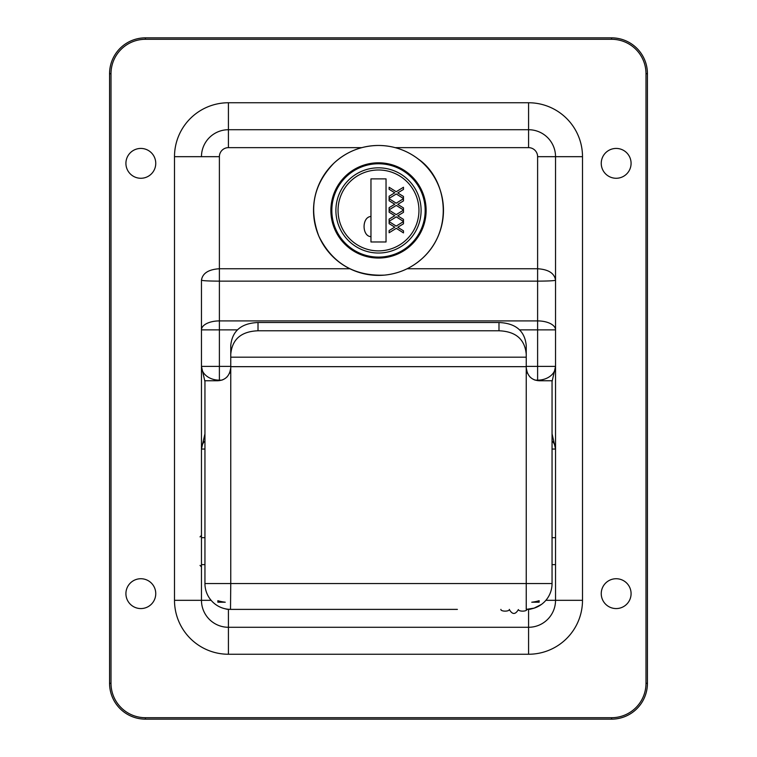 <?xml version="1.0" encoding="UTF-8"?>
<svg xmlns="http://www.w3.org/2000/svg" width="757" height="757" viewBox="0 0 757 757"><rect width="100%" height="100%" fill="white"/><g stroke="black" fill="none" stroke-linecap="round" stroke-linejoin="round"><path stroke-width="1.14" d="M155.753 593.649A14.913 14.913 0 0 1 133.374 606.565A14.913 14.913 0 0 1 133.374 580.733A14.913 14.913 0 0 1 155.753 593.649M155.753 163.351A14.913 14.913 0 0 1 133.374 176.267A14.913 14.913 0 0 1 133.374 150.435A14.913 14.913 0 0 1 155.753 163.351M631.083 163.351A14.913 14.913 0 0 1 608.704 176.267A14.913 14.913 0 0 1 608.704 150.435A14.913 14.913 0 0 1 631.083 163.351M631.083 593.649A14.913 14.913 0 0 1 608.704 606.565A14.913 14.913 0 0 1 608.704 580.733A14.913 14.913 0 0 1 631.083 593.649M535.303 380.165L537.612 380.165A17.931 13.777 180 0 0 555.534 366.388L537.612 366.388L537.612 380.657M552.052 449.043L555.534 449.043A17.931 13.777 -0 0 0 552.052 440.886M552.052 381.623L555.534 366.388L555.534 449.043L552.052 433.808M204.948 440.886A17.931 13.777 0 0 0 201.466 449.043L201.466 537.669L204.948 537.669M230.762 366.388L201.466 366.388A17.931 13.777 180 0 0 219.388 380.165L221.697 380.165M204.948 433.808L201.466 449.043L204.948 449.043M201.466 449.043L201.466 366.388L204.948 381.623M204.948 564.627L201.466 564.627L201.466 600.32L201.466 280.194C202.545 280.762 208.525 281.084 219.388 281.14L219.388 268.744C208.525 269.435 202.545 273.249 201.466 280.194M555.534 280.194L555.534 329.872A17.931 8.961 0 0 0 537.612 320.911L219.388 320.911L219.388 281.14L537.612 281.14C548.475 281.084 554.455 280.762 555.534 280.194C554.455 273.249 548.475 269.435 537.612 268.744L407.124 268.744M219.388 380.657L219.388 320.911A17.931 8.961 0 0 0 201.466 329.872L237.32 329.872M395.201 147.643L528.575 147.643L528.575 129.721L228.425 129.721L528.575 129.721A26.968 26.968 0 0 1 555.534 156.68L555.534 600.32A26.968 26.968 0 0 1 528.575 627.279L228.425 627.279L528.575 627.279L528.575 609.357L527.449 609.357M229.551 609.357L228.425 609.357L228.425 627.279A26.968 26.968 0 0 1 201.466 600.32L211.118 600.32M349.876 268.744L219.388 268.744L219.388 156.68L201.466 156.68A26.968 26.968 0 0 1 228.425 129.721L228.425 147.643L361.799 147.643M611.58 717.712L611.58 719.15L145.42 719.15L611.58 719.15A35.853 35.853 0 0 0 647.434 683.297L647.434 73.703A35.853 35.853 0 0 0 611.58 37.85L145.42 37.85L611.58 37.85A35.853 35.853 0 0 1 647.434 73.703L645.995 73.703L645.995 683.297A34.425 34.425 0 0 1 611.58 717.712L145.42 717.712A34.425 34.425 0 0 1 111.005 683.297L111.005 73.703A34.425 34.425 0 0 1 145.42 39.288L611.58 39.288A34.425 34.425 0 0 1 645.995 73.703M145.42 39.288L145.42 37.85A35.853 35.853 0 0 0 109.566 73.703L109.566 683.297A35.853 35.853 0 0 0 145.42 719.15L145.42 717.712M457.389 609.385L230.762 609.385A25.814 25.814 0 0 1 204.948 583.562L230.762 583.562L230.507 609.385M258.014 330.781L258.014 322.52C241.313 323.23 232.229 330.875 230.762 345.476L230.762 354.191C232.162 339.231 241.246 331.424 258.014 330.781L498.986 330.781C515.754 331.424 524.838 339.231 526.238 354.191L526.238 345.476C524.771 330.875 515.687 323.23 498.986 322.52L498.986 330.781M541.416 604.446L534.13 608.126L526.238 609.385L526.238 583.562L230.762 583.562L230.762 366.662L526.238 366.662L526.238 354.191M526.238 357.181L230.762 357.181L230.762 366.662M230.762 357.181L230.762 354.191M258.014 322.52L498.986 322.52M526.238 367.845L526.238 583.562L552.052 583.562A25.814 25.814 0 0 1 526.238 609.385A25.814 25.814 0 0 0 552.052 583.562L552.052 380.752L539.145 380.752C531.603 380.232 527.298 375.926 526.238 367.845L526.238 366.662M531.755 602.212A24.659 12.33 -0 0 0 539.145 600.698L539.145 602.212L531.755 602.212M217.855 600.698A24.659 12.33 -0 0 0 225.245 602.212L217.855 602.212L217.855 600.698M230.762 367.845C229.702 375.926 225.397 380.232 217.855 380.752L204.948 380.752L204.948 583.562M526.238 367.997L527.402 373.21M529.777 376.731L530.297 377.241M533.988 379.673L534.792 379.995M552.052 380.752L552.052 397.964M552.052 565.848L552.052 536.448M230.762 367.997L229.598 373.21M227.223 376.731L226.703 377.241M223.012 379.673L222.208 379.995M555.534 564.627L552.052 564.627M370.968 220.533L370.968 236.648C361.969 236.364 361.591 217.136 370.968 216.445L370.968 220.533M370.968 216.445L370.968 178.87L386.032 178.87L386.032 241.985L370.968 241.985L370.968 236.648M389.126 232.749L389.126 230.563L394.747 227.147L389.126 223.656L389.126 221.602L396.195 226.088L403.472 221.602L403.472 223.788L397.756 227.27L403.472 230.828L403.472 232.891L396.29 228.321L389.126 232.749M403.472 198.703L403.472 200.889L397.756 204.381L403.472 207.929L403.472 209.992L396.29 205.421L389.126 209.85L389.126 207.664L394.747 204.248L389.126 200.756L389.126 198.703L396.195 203.188L403.472 198.703M389.126 221.299L389.126 219.114L394.747 215.698L389.126 212.206L389.126 210.153L396.195 214.638L403.472 210.153L403.472 212.339L397.756 215.821L403.472 219.379L403.472 221.441L396.29 216.871L389.126 221.299M403.472 187.253L403.472 189.439L397.756 192.931L403.472 196.479L403.472 198.542L396.29 193.972L389.126 198.4L389.126 196.214L394.747 192.798L389.126 189.316L389.126 187.253L396.195 191.739L403.472 187.253M335.9 210.427A42.6 42.6 0 0 0 378.5 253.027A42.6 42.6 0 0 0 421.1 210.427A42.6 42.6 0 0 0 378.5 167.827A42.6 42.6 0 0 0 335.9 210.427A42.6 42.6 0 0 0 378.5 253.027A42.6 42.6 0 0 0 421.1 210.427A42.6 42.6 0 0 0 378.5 167.827A42.6 42.6 0 0 0 335.9 210.427A42.6 42.6 0 0 0 378.5 253.027A42.6 42.6 0 0 0 421.1 210.427A42.6 42.6 0 0 0 378.5 167.827M519.681 329.872L537.612 329.872L537.612 366.388L526.238 366.388M228.425 609.357A9.037 9.037 0 0 1 225.312 608.798M531.688 608.798A9.037 9.037 0 0 1 528.575 609.357M545.882 600.32L582.502 600.32L582.502 156.68A53.927 53.927 0 0 0 528.575 102.753L528.575 129.721A26.968 26.968 0 0 1 555.534 156.68L537.612 156.68L537.612 329.872L555.534 329.872M528.575 147.643A9.037 9.037 0 0 1 537.612 156.68M219.388 156.68A9.037 9.037 0 0 1 228.425 147.643M174.498 156.68L201.466 156.68A26.968 26.968 0 0 1 228.425 129.721L228.425 102.753A53.927 53.927 0 0 0 174.498 156.68L174.498 600.32A53.927 53.927 0 0 0 228.425 654.247L528.575 654.247A53.927 53.927 0 0 0 582.502 600.32M582.502 156.68L555.534 156.68M528.575 627.279L528.575 654.247M228.425 627.279L228.425 654.247M201.466 600.32L174.498 600.32M528.575 102.753L228.425 102.753M145.42 37.85A35.853 35.853 0 0 0 109.566 73.703L111.005 73.703M109.566 683.297L111.005 683.297M611.58 39.288L611.58 37.85M645.995 683.297L647.434 683.297M509.357 609.385L509.357 609.574A4.23 1.561 180 0 1 505.118 611.136A4.23 1.561 180 0 1 500.888 609.574L500.888 609.385M509.357 609.574C512.375 614.731 515.385 614.731 518.384 609.574A4.23 1.561 0 0 0 522.623 611.136A4.23 1.561 0 0 0 526.853 609.574L526.853 609.376M313.53 210.427A64.97 64.97 0 0 0 378.5 275.397A64.97 64.97 0 0 0 443.47 210.427A64.97 64.97 0 0 0 378.5 145.467A64.97 64.97 0 0 0 313.53 210.427M330.875 210.427A47.625 47.625 0 0 0 378.5 258.052A47.625 47.625 0 0 0 426.125 210.427A47.625 47.625 0 0 0 378.5 162.802A47.625 47.625 0 0 0 330.875 210.427M331.831 210.427A46.669 46.669 0 0 0 378.5 257.096A46.669 46.669 0 0 0 425.169 210.427A46.669 46.669 0 0 0 378.5 163.758A46.669 46.669 0 0 0 331.831 210.427M338.048 210.427A40.452 40.452 0 0 0 378.5 250.879A40.452 40.452 0 0 0 418.952 210.427A40.452 40.452 0 0 0 378.5 169.984A40.452 40.452 0 0 0 338.048 210.427M200.028 565.422L201.466 566.851M200.028 536.874L201.466 535.445M552.052 537.669L555.534 537.669M378.5 145.458C361.439 145.675 346.611 151.542 334.026 163.067C313.616 184.273 308.563 208.667 318.867 236.231C332.399 263.37 354.314 276.324 384.613 275.113C399.317 273.589 412.111 267.817 422.974 257.796C453.926 229.153 447.094 178.813 418.328 159.084C406.556 150.132 393.29 145.581 378.5 145.458"/></g></svg>
